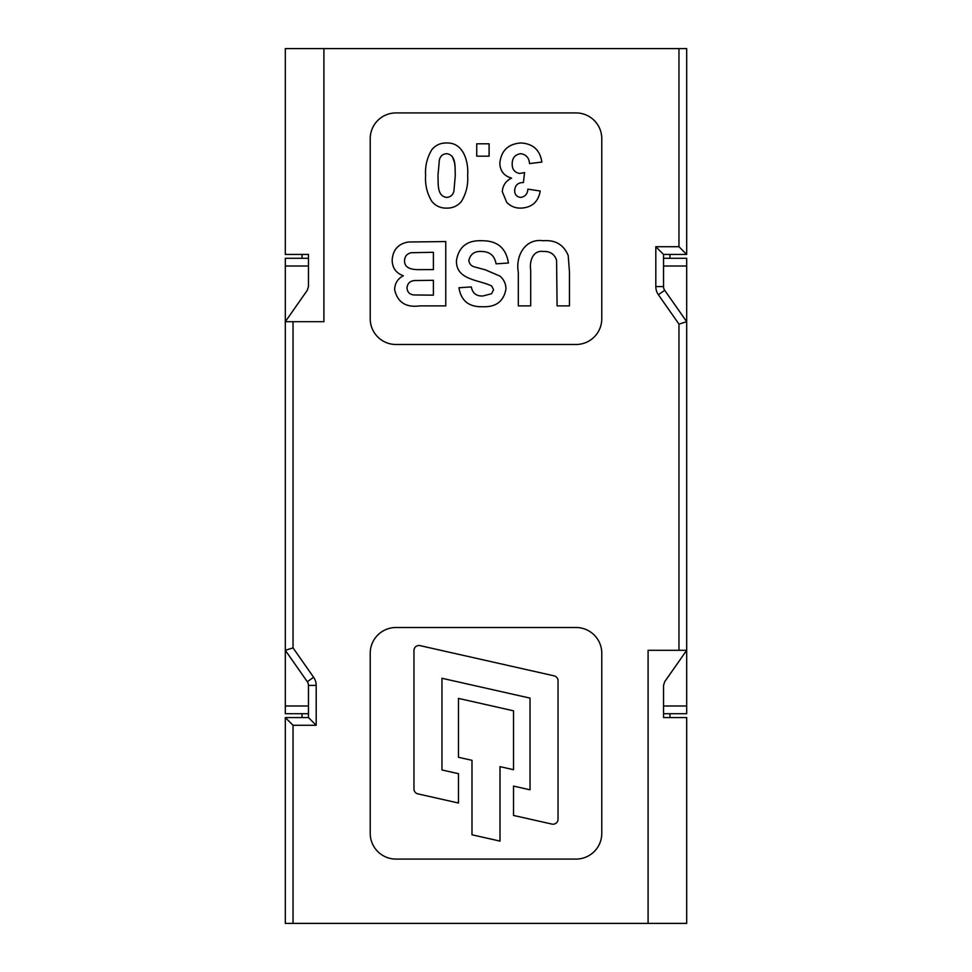 <?xml version="1.0" encoding="UTF-8"?>
<svg xmlns="http://www.w3.org/2000/svg" width="972" height="972" viewBox="0 0 972 972"><rect width="100%" height="100%" fill="white"/><g stroke="black" fill="none" stroke-linecap="round" stroke-linejoin="round"><path stroke-width="1.46" d="M663.536 258.297L686.694 258.297L686.694 650.304L648.093 650.304L648.093 923.4L285.306 923.4L285.306 717.567L308.464 717.567L308.464 685.406A6.427 6.427 0 0 0 307.298 681.712L285.306 650.304L285.306 705.988L308.464 705.988M308.464 266.012L285.306 266.012L285.306 321.696L307.298 290.288L308.464 286.594L308.464 254.433L285.306 254.433L285.306 48.6L686.694 48.6L686.694 254.433L663.536 254.433L663.536 286.594A6.427 6.427 0 0 0 664.702 290.288L686.694 321.696L678.966 324.126L658.372 294.71A14.155 14.155 0 0 1 655.808 286.594L655.808 246.718L678.966 246.718L678.966 48.6M663.536 705.988L686.694 705.988L686.694 713.703L663.536 713.703M648.093 923.4L686.694 923.4L686.694 717.567L663.536 717.567L663.536 685.406L664.702 681.712L686.694 650.304L686.694 705.988M686.694 266.012L663.536 266.012M669.963 254.433L669.963 258.297M669.963 713.703L669.963 717.567M308.464 713.703L285.306 713.703L285.306 705.988M285.306 266.012L285.306 258.297L308.464 258.297M302.037 258.297L302.037 254.433M302.037 717.567L302.037 713.703M418.956 645.517A5.006 5.006 0 0 0 413.963 650.523L413.963 788.997A5.006 5.006 0 0 0 417.863 793.869L458.48 803.03L458.48 773.688L441.968 769.97L441.968 678.274L530.032 698.115L530.032 789.811L513.52 786.093L513.52 815.435L551.938 824.086A5.006 5.006 0 0 0 558.037 819.214L558.037 680.74A5.006 5.006 0 0 0 554.137 675.856L420.062 645.639A5.006 5.006 0 0 0 418.956 645.517M293.034 321.696L293.034 647.874L285.306 650.304L285.306 321.696L323.907 321.696L323.907 48.6M601.777 318.755L601.777 138.656A25.734 25.734 0 0 0 576.056 112.922L395.944 112.922A25.734 25.734 0 0 0 370.223 138.656L370.223 318.755A25.734 25.734 0 0 0 395.944 344.489L576.056 344.489A25.734 25.734 0 0 0 601.777 318.755M395.944 859.078L576.056 859.078A25.734 25.734 0 0 0 601.777 833.344L601.777 653.245A25.734 25.734 0 0 0 576.056 627.511L395.944 627.511A25.734 25.734 0 0 0 370.223 653.245L370.223 833.344A25.734 25.734 0 0 0 395.944 859.078M471.991 834.79L500.009 841.108L500.009 766.641L513.52 769.69L513.52 710.811L458.48 698.406L458.48 757.285L471.991 760.323L471.991 834.79M285.306 717.567L293.034 725.282L293.034 923.4M308.464 717.567L316.192 725.282L293.034 725.282M686.694 254.433L678.966 246.718M663.536 254.433L655.808 246.718M569.458 305.888L569.458 271.723L568.195 255.478C563.675 244.665 555.328 239.756 543.129 240.74C524.916 238.104 515.294 256.414 518.331 272.245L518.331 305.888L530.7 305.888L530.7 270.24C529.339 261.638 532.535 249.925 543.506 251.469C550.14 251.213 554.502 254.129 556.579 260.217L557.09 305.888L569.458 305.888M508.429 263.011C506.12 248.091 497.336 240.667 482.063 240.74C467.374 240.072 458.845 246.657 456.476 260.472C455.71 280.118 478.941 279.693 491.674 285.987L493.582 289.814L491.565 293.714L482.877 295.998C476.365 296.253 472.514 293.228 471.323 286.922L458.954 287.748C461.08 300.931 469.112 307.261 483.035 306.715C496.133 307.176 503.775 301.247 505.962 288.951C505.89 283.8 503.909 279.523 500.021 276.133L485.32 269.815L474.883 267.021C471.262 266.109 469.245 263.874 468.844 260.35C470.448 253.996 474.737 251.043 481.735 251.469C489.864 251.639 494.651 255.77 496.06 263.837L508.429 263.011M445.759 305.888L445.759 241.566L408.386 242.004C398.253 243.765 392.834 249.84 392.153 260.217C392.348 267.968 396.078 273.144 403.344 275.756C397.718 278.697 394.814 283.35 394.632 289.705C397.548 302.353 405.956 307.747 419.843 305.888L445.759 305.888M433.391 295.172L413.865 294.953C409.564 294.467 407.268 292.11 407.001 287.858C407.438 283.423 409.953 280.993 414.522 280.544L433.391 280.325L433.391 295.172M433.391 269.609L422.37 269.609C415.7 269.766 404.498 270.095 404.522 260.775C404.704 256.304 406.989 253.607 411.387 252.696L433.391 252.295L433.391 269.609M541.878 162.069C540.031 150.101 533.093 143.734 521.065 142.969C508.32 143.795 501.236 150.502 499.827 163.077C500.082 170.963 503.994 175.981 511.551 178.107C505.829 180.914 502.743 185.421 502.293 191.63L506.704 202.334C510.579 206.307 515.318 208.239 520.907 208.117C531.878 207.619 538.318 201.909 540.225 191.01L527.857 189.151C527.602 193.89 525.245 196.636 520.798 197.401C516.764 196.976 514.723 194.692 514.662 190.548C515.063 185.178 517.967 182.517 523.398 182.554L524.564 172.566L519.656 173.49C514.577 172.506 512.086 169.31 512.195 163.891C512.22 157.926 515.099 154.524 520.81 153.698C526.217 154.56 529.12 157.865 529.509 163.588L541.878 162.069M489.098 143.795L476.73 143.795L476.73 156.164L489.098 156.164L489.098 143.795M446.634 208.117C452.575 208.239 457.46 206.064 461.299 201.593C466.147 193.72 468.261 185.069 467.654 175.653C468.698 161.96 463.729 142.398 446.634 142.969C440.693 142.86 435.796 145.035 431.969 149.506C427.109 157.403 424.995 166.078 425.602 175.519C424.983 184.947 427.097 193.622 431.92 201.508C435.76 206.028 440.656 208.227 446.634 208.117M446.634 197.401C436.574 196.089 438.445 182.979 437.971 175.519L439.356 160.003C440.292 156.091 442.71 153.989 446.634 153.698C456.682 154.949 454.811 168.071 455.285 175.519L453.912 191.083C452.976 194.995 450.546 197.109 446.634 197.401M455.285 175.519L455.066 167.549M455.03 166.99L454.519 162.543M454.507 162.482L452.247 156.443M293.034 647.874L313.628 677.29A14.155 14.155 0 0 1 316.192 685.406L316.192 725.282M678.966 650.304L678.966 324.126M316.192 685.406L308.464 685.406A6.427 6.427 0 0 0 307.298 681.712L313.628 677.29M655.808 286.594L663.536 286.594A6.427 6.427 0 0 0 664.702 290.288L658.372 294.71"/></g></svg>

